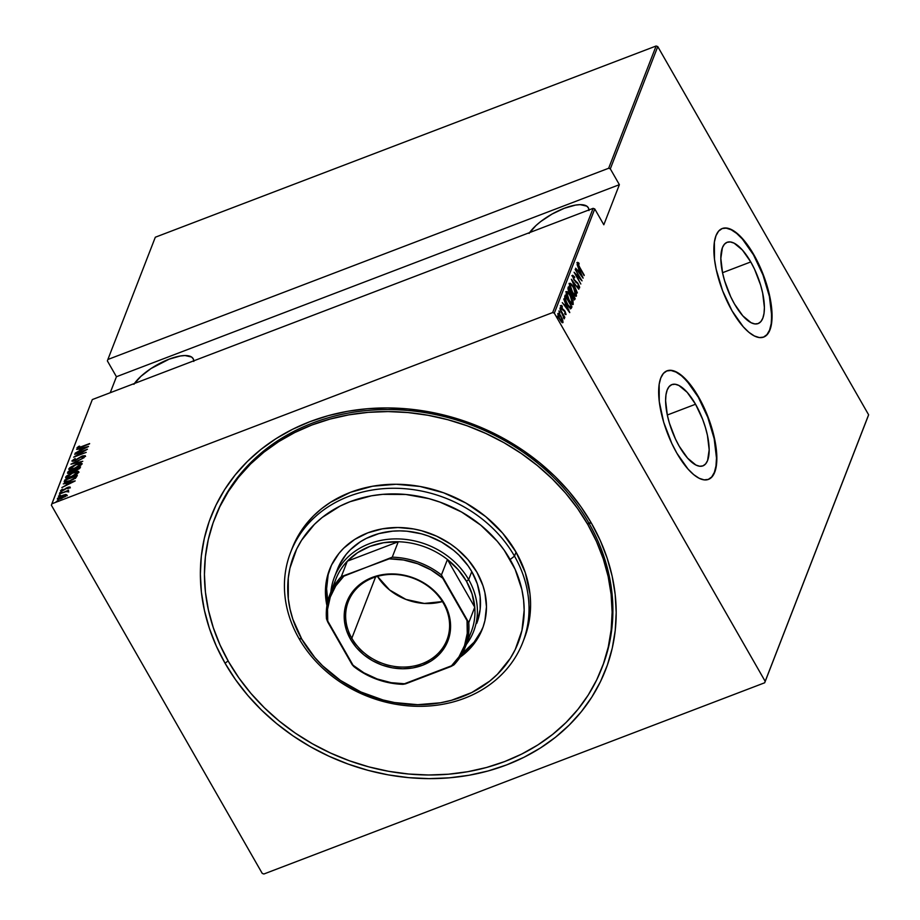 <?xml version="1.0" encoding="UTF-8"?>
<svg xmlns="http://www.w3.org/2000/svg" width="920" height="920" viewBox="0 0 920 920"><rect width="100%" height="100%" fill="white"/><g stroke="black" fill="none" stroke-linecap="round" stroke-linejoin="round"><path stroke-width="1.38" d="M602.129 667.345A207.517 177.502 -158.8 0 0 588.673 522.686L591.491 523.319A211.669 181.056 21.2 0 1 506.575 764.922A211.669 181.056 21.2 0 1 225.066 663.24L228.102 660.894L225.066 663.24L235.577 679.731L247.767 695.382L261.487 710.056L276.632 723.603L293.031 735.896L310.558 746.81L329.015 756.251L348.231 764.117L368.034 770.35L388.228 774.87L408.606 777.641L428.984 778.63L449.167 777.848L468.947 775.272L488.152 770.96L506.575 764.922L524.066 757.24L540.431 747.983L555.53 737.231L569.204 725.086L581.337 711.678L591.801 697.13L600.495 681.582L607.338 665.183L612.271 648.094L615.227 630.476L616.193 612.501L615.169 594.331L612.145 576.161L607.154 558.153L600.242 540.488L591.491 523.319L580.98 506.839L568.801 491.188L555.07 476.514L539.925 462.967L523.526 450.673L506 439.76L487.542 430.318L468.326 422.441L448.523 416.219L428.329 411.7L407.951 408.928L387.573 407.94L367.402 408.721L347.61 411.297L328.405 415.61L309.983 421.647L292.491 429.329L276.127 438.587L261.027 449.339L247.353 461.483L235.221 474.892L224.756 489.44L216.062 504.988L209.219 521.387L204.297 538.476L201.33 556.094L200.364 574.068L201.399 592.238L204.424 610.408L209.403 628.418L216.315 646.081L225.066 663.24A211.669 181.056 21.2 0 1 309.983 421.647A211.669 181.056 21.2 0 1 591.491 523.319L588.673 522.686A207.517 177.502 21.2 0 1 602.519 666.356L601.806 668.196M695.543 404.236A43.493 16.364 -110.9 0 1 702.903 465.876A43.493 16.364 -110.9 0 1 679.236 446.246L675.452 438.966L669.392 423.108L667.345 415.161L665.608 400.695L665.988 394.749L667.195 389.976L669.173 386.549L671.841 384.617L675.119 384.249L678.868 385.445L687.194 392.346L695.543 404.236L702.65 419.336L705.387 427.374L707.434 435.332L709.17 449.788L707.595 460.517L705.606 463.933L702.938 465.865L699.66 466.244L695.911 465.037L687.585 458.148L679.236 446.246A43.493 16.364 -110.9 0 1 671.876 384.606A43.493 16.364 -110.9 0 1 695.543 404.236L667.31 415.012L695.543 404.236M750.766 261.935A43.493 16.364 -110.9 0 1 758.126 323.575A43.493 16.364 -110.9 0 1 734.459 303.945L730.675 296.666L724.615 280.807L722.568 272.849L720.831 258.393L722.407 247.664L724.385 244.248L727.064 242.316L730.342 241.948L734.091 243.144L742.405 250.033L750.766 261.935L754.549 269.215L760.61 285.073L762.657 293.031L764.394 307.487L764.014 313.433L762.806 318.205L760.828 321.632L758.149 323.564L754.871 323.932L751.134 322.736L742.808 315.847L734.459 303.945A43.493 16.364 -110.9 0 1 727.099 242.305A43.493 16.364 -110.9 0 1 750.766 261.935L722.533 272.711L750.766 261.935M763.519 337.157A58.109 21.861 69.1 0 0 753.503 254.874L753.859 254.748A58.109 21.861 -110.9 0 1 763.692 337.088A58.109 21.861 -110.9 0 1 732.078 310.868L743.233 326.761L748.903 332.315L754.354 335.961L759.356 337.571L763.738 337.077L767.314 334.489L769.948 329.923L771.558 323.541L771.454 306.394L769.752 296.274L763.358 274.907L753.859 254.748L742.704 238.843L737.035 233.3L731.584 229.643L726.581 228.033L722.211 228.539L718.623 231.115L715.99 235.681L714.38 242.064L714.483 259.21L716.185 269.33L722.579 290.697L732.078 310.868A58.109 21.861 -110.9 0 1 722.246 228.516A58.109 21.861 -110.9 0 1 753.859 254.748L753.503 254.874A58.109 21.861 69.1 0 0 722.062 228.585M708.296 479.458A58.109 21.861 69.1 0 0 698.28 397.187L698.636 397.049A58.109 21.861 -110.9 0 1 708.481 479.389A58.109 21.861 -110.9 0 1 676.856 453.169L688.01 469.062L693.692 474.616L699.131 478.262L704.133 479.872L708.515 479.377L712.091 476.79L714.736 472.224L716.335 465.842L716.841 457.895L716.231 448.695L714.529 438.587L708.135 417.209L698.636 397.049L693.162 388.389L681.812 375.601L676.372 371.945L671.358 370.346L666.988 370.841L663.412 373.416L660.767 377.993L659.157 384.364L659.26 401.522L663.699 422.257L671.807 443.44L676.856 453.169A58.109 21.861 -110.9 0 1 667.023 370.829A58.109 21.861 -110.9 0 1 698.636 397.049L698.28 397.187A58.109 21.861 69.1 0 0 666.839 370.898M134.435 383.49A35.282 12.558 150.2 0 1 166.451 360.237A35.282 12.558 150.2 0 1 193.154 358.662A35.282 12.558 150.2 0 1 193.775 360.835M529.609 232.587A35.282 12.558 150.2 0 1 561.625 209.346A35.282 12.558 150.2 0 1 588.328 207.759A35.282 12.558 150.2 0 1 588.949 209.933M51.876 503.792L92.322 399.567L593.101 208.345L552.667 312.57L51.876 503.792L552.667 312.57L554.323 313.168L594.757 208.943L603.819 224.767L619.379 184.678L610.317 168.855L657.765 46.598L868.618 414.782L765.187 681.352L554.323 313.168L765.187 681.352L764.681 682.778L868.123 416.208L764.681 682.778L263.89 874L764.681 682.778L868.618 414.782L868.123 416.208L868.618 414.782L657.765 46.598L610.317 168.855L619.379 184.678L116.437 376.728L110.227 392.736L116.437 376.728L107.376 360.904L116.437 376.728L619.379 184.678L603.819 224.767L594.757 208.943L593.101 208.345L92.322 399.567L51.382 505.218L262.234 873.402L51.382 505.218L51.876 503.792M57.488 500.733L56.591 501.618L58.397 500.687M59.593 495.339L58.684 496.225L60.49 495.293M60.881 492.004L59.972 492.901L61.789 491.97M75.152 480.884L63.273 483.885L66.93 483.322L66.251 485.07L61.847 487.577L75.118 480.976L63.273 483.885L66.93 483.322L66.251 485.07L61.847 487.577L75.152 480.884M65.964 477.917L65.596 477.181C66.114 478.319 68.034 478.193 71.38 476.813L78.832 472.109C78.28 471.005 76.337 471.143 72.99 472.523L66.792 475.835L65.596 477.181L65.998 477.928L71.38 476.813L77.636 473.466L78.832 472.109L78.407 471.385L72.99 472.523L65.596 477.181L65.975 478.342M69.172 469.648L68.816 468.912C69.322 470.039 71.242 469.913 74.589 468.533L82.041 463.829C81.489 462.725 79.545 462.863 76.199 464.243L70 467.567L68.816 468.912L69.207 469.648L74.589 468.533L80.856 465.186L82.041 463.829L81.615 463.105L76.199 464.243L68.816 468.912L69.184 470.074M71.956 460.805L74.899 460.678L82.535 456.239L84.18 456.711L81.984 457.608L85.169 455.768L82.627 455.894L75.198 460.563L73.243 460.322L75.187 458.505L71.956 460.805L73.841 461.035L82.317 456.32L83.915 456.09L82.627 457.654L85.192 455.641L81.615 456.32L74.37 460.541L73.243 460.322L75.187 458.505L71.956 461.069M88.515 446.441L76.636 449.443L80.293 448.879L79.614 450.627L75.21 453.134L88.481 446.534L76.636 449.443L80.293 448.879L79.614 450.627L75.21 453.134L88.515 446.441M76.969 447.879L81.006 447.166L89.631 443.566L79.189 447.499L78.246 447.522L79.695 446.166L78.809 446.315L77.015 447.787L77.843 448.224L89.493 443.923L81.409 447.005L78.257 447.407L79.695 446.166L78.809 446.315L76.969 447.879L77.349 448.799M74.715 454.388L84.605 450.616L73.634 457.183L86.215 452.375L76.44 455.803L87.434 449.236L74.853 454.031L84.605 450.616L73.634 457.183L86.215 452.375L76.44 455.803L87.434 449.236L74.715 454.388M70.92 464.197L82.754 461.288L73.324 463.312L84.191 457.596L70.92 464.197L82.754 461.288L73.324 463.312L84.191 457.596L70.92 464.197M67.551 472.857L70.61 472.811L76.636 470.212L80.557 466.946L67.988 471.753L67.574 473.282L68.919 473.328L77.751 469.729L80.557 466.946L67.988 471.753L68.896 472.224L67.988 471.753L67.539 473.236M64.273 481.309C64.434 482.609 66.206 482.54 69.575 481.102L76.049 477.56L77.349 475.226L64.768 480.022L65.159 480.7L64.572 482.264L64.17 481.838L65.274 482.275L72.956 479.607L76.049 477.56L77.349 475.226L64.768 480.022L64.227 482.034M69.977 487.151L66.401 487.945L63.032 490.486L61.629 490.245L62.847 489.244L62.088 489.325L60.697 491.027L67.781 487.611L69.081 487.979L67.654 488.508L69.977 487.151L68.252 487.128L62.893 490.245L61.686 490.44L62.847 489.244L62.088 489.325L60.467 490.797L63.169 490.44L67.976 487.542L68.85 487.473L67.654 488.508L68.344 488.462L69.977 486.944M68.367 491.291L67.16 491.061L67.551 491.74L67.16 491.061L68.655 490.187L59.328 494.051L65.837 491.659L67.907 491.774L68.31 491.061L67.16 491.061L68.655 490.187L59.328 494.051L65.538 491.74L68.367 491.119L68.747 491.797M66.895 495.075L65.837 494.466L62.744 495.282L57.385 498.709L57.73 499.307L57.385 498.709C57.684 499.572 59.052 499.514 61.49 498.513L66.895 495.075L65.504 494.5L61.203 495.937L57.684 498.237L57.362 499.065L58.305 499.33L65.251 496.627L66.93 494.983L65.837 494.466L67.286 495.742M656.109 46L608.66 168.256L107.87 359.49L155.319 237.222L656.109 46L657.765 46.598L656.109 46L155.319 237.222L107.87 359.49L608.66 168.256L610.317 168.855L608.66 168.256L656.109 46M562.649 319.838L558.497 313.272L557.888 314.824L559.038 318.101L561.246 321.701L562.925 322.621L561.073 316.365C559.808 314.019 558.75 313.087 557.911 313.547L559.82 319.596L561.74 322.23L563.005 322.46L562.649 319.838M559.912 308.752L564.42 318.757L563.971 316.457L564.846 317.354L559.912 308.752L564.167 318.745L563.971 316.457L564.846 317.354L559.912 308.752M566.087 314.536L564.707 310.834L562.074 308.292L561.602 306.659L562.384 306.854L561.441 305.359L561.269 307.176L564.983 311.88L565.064 314.122L566.087 314.536L565.098 311.478L562.2 308.522L562.028 305.808L561.016 305.532L562.085 308.924L564.983 311.88L565.064 314.122L566.087 314.536L565.064 314.122M564.719 296.378L564.834 299.023L566.639 303.266L569.031 307.084L571.009 308.579L571.964 306.866L565.213 295.078L564.719 296.378L567.18 304.244L570.883 308.603L571.964 306.866L565.213 295.078L564.719 296.378M568.422 286.81L567.95 288.868L568.79 291.41L574.528 299.77L575.172 298.586L568.422 286.81L567.996 287.925L569.399 292.583L572.7 297.735L574.873 299.368L575.172 298.586L568.422 286.81M571.354 279.255L577.369 292.916L572.642 281.566L578.806 289.236L571.354 279.255L577.369 292.916L572.642 281.566L578.806 289.236L571.354 279.255M575.161 269.445L580.474 278.714L574.08 272.239L580.83 284.015L575.644 274.367L582.049 280.864L575.161 269.445L580.474 278.714L574.08 272.239L580.83 284.015L575.644 274.367L582.049 280.864L575.161 269.445M579.761 267.363L578.243 264.132L579.174 263.983L578.737 262.867L577.564 262.51L578.185 265.086L584.108 275.563L579.473 267.478L578.243 263.741L579.174 263.983L578.737 262.867L577.564 262.51L579.554 267.605L584.246 275.207L579.761 267.363M583.13 278.082L577.082 264.5L578.864 269.249L578.185 270.998L575.655 268.191L583.096 278.173L577.082 264.5L578.864 269.249L578.185 270.998L575.655 268.191L583.13 278.082M578.967 286.58L577.794 285.855L578.082 286.913L579.634 287.833L577.334 282.52L575.483 281.853L576.15 281.601L573.792 279.565L573.24 276.655L572.665 276.874L574.712 277.702L574.505 276.759L572.55 275.436L573.631 279.277L578.335 284.498L579.002 286.396L577.794 285.855L578.082 286.913L579.358 288.006L579.634 287.029L577.898 283.222L574.068 279.461L573.206 276.759L574.712 277.702L574.505 276.759L572.688 275.252L573.919 279.795L578.335 284.498L578.967 286.58L578.139 286.971L578.703 286.683M573.758 287.523L570.227 283.233L569.353 283.705L569.583 285.982L572.688 292.859L576.173 296.274L576.334 293.514L573.758 287.523C572.044 284.326 570.584 283.003 569.399 283.544L572.113 291.893C573.861 295.136 575.322 296.47 576.506 295.895L573.758 287.523M570.549 295.791L567.019 291.502L566.145 291.973L566.375 294.262L569.48 301.127L572.964 304.554L573.125 301.783L570.549 295.791C568.824 292.594 567.375 291.272 566.191 291.824L568.905 300.161C570.641 303.416 572.113 304.75 573.298 304.163L570.549 295.791M569.767 312.524L563.718 298.954L565.501 303.692L564.822 305.44L562.281 302.634L569.733 312.616L563.718 298.954L565.501 303.692L564.822 305.44L562.281 302.634L569.767 312.524M560.912 308.234L560.188 307.728L561.016 309.488L560.211 307.613M559.624 311.558L558.9 311.063L559.716 312.811L558.923 310.937M557.531 316.952L556.807 316.457L557.623 318.216L556.83 316.33M263.89 874L262.234 873.402L263.89 874M217.212 512.221A207.517 177.502 -158.8 0 0 216.855 513.233A207.517 177.502 -158.8 0 1 217.212 512.221M214.877 518.052L215.59 516.212A207.517 177.502 21.2 0 1 391.552 409.595A207.517 177.502 21.2 0 1 588.673 522.686A207.517 177.502 -158.8 0 0 390.942 409.584A207.517 177.502 -158.8 0 0 215.211 517.201M708.158 479.515L711.735 476.928L714.369 472.362L715.978 465.98L716.484 458.034L714.173 438.713L707.779 417.346L698.28 397.187L687.125 381.294L681.456 375.739L676.005 372.082L671.002 370.472L666.632 370.978M763.37 337.203L766.946 334.627L769.591 330.061L771.202 323.679L771.707 315.733L769.396 296.412L763.002 275.045L753.503 254.874L742.348 238.981L736.667 233.427L731.227 229.781L726.225 228.171L722.246 228.516M576.851 262.786L578.737 262.867L577.564 262.51M578.737 262.867L578.231 263.683L577.346 262.66M578.45 264.258L577.53 264.017M578.634 269.859L579.048 270.802L578.634 269.859M578.404 271.871L578.772 270.917L578.404 271.871M581.808 275.862L578.611 272.159L579.485 270.641L578.772 270.917L579.485 270.641L581.808 275.862L578.956 272.021L579.485 270.641L581.808 275.862M571.826 275.712L573.792 277.035M575.437 281.877L576.61 282.796M573.516 276.702L572.435 275.62M576.311 282.52L575.678 282.037M569.342 285.142L570.768 284.464L572.688 286.396L575.058 290.823L575.805 294.699C574.851 295.193 573.666 294.135 572.263 291.536L570.101 284.74C571.055 284.245 572.228 285.303 573.62 287.88L575.793 296.171L576.506 295.895L575.747 296.263M569.434 283.475L570.664 284.43L569.02 283.44M575.724 296.297L575.747 294.342M574.977 295.171L575.805 294.699L574.666 294.699L571.976 291.64L569.837 284.683M569.388 285.016L570.101 284.74M568.077 287.718L568.548 288.546L568.077 287.718M571.262 293.296L571.745 294.124L571.262 293.296M574.149 298.229L572.573 296.884L572.183 293.963L574.459 298.862L575.172 298.586L574.149 299.644L574.873 299.368L574.16 299.644L574.126 298.287L572.55 297.459L572.091 294.204L571.458 294.239L572.183 293.963L571.458 294.239L572.183 293.963L574.344 297.735L573.217 298.77M573.85 300.035L574.873 299.368M570.273 293.894L571.021 293.618L569.537 292.215L568.985 288.374L571.492 292.755L570.227 293.905M569.537 292.215L568.778 288.903L568.054 289.179L568.985 288.374L568.261 288.65L568.985 288.374L571.492 292.755L570.699 293.595L569.537 292.215M566.134 293.411L567.559 292.733L569.48 294.664L572.056 299.655L572.596 302.979C571.642 303.462 570.457 302.404 569.043 299.805L566.892 293.008C567.835 292.525 569.009 293.572 570.411 296.159L572.585 304.44L573.298 304.163L572.539 304.531M566.226 291.743L567.456 292.698M572.516 304.577L572.539 302.622M567.479 292.721L565.8 291.72M571.768 303.45L572.596 302.979L571.458 302.967L568.767 299.92L566.628 292.951M566.168 293.284L566.892 293.008M564.868 295.998L565.34 296.815L564.868 295.998M570.607 308.579L570.917 306.555L571.964 306.866L570.159 308.878M570.883 308.603L571.642 307.705M570.389 307.245L569.284 307.498M564.581 298.448L565.765 296.654L571.136 306.015L569.606 307.544L570.297 306.578L569.606 307.544L570.331 307.268L567.042 303.991L564.776 298.827L565.582 297.137L564.569 298.908M571.021 306.303L569.997 307.222L568.066 305.106L565.547 299.954L565.765 296.654L565.053 296.918L565.765 296.654L571.136 306.015L570.331 307.268M565.259 304.313L565.685 305.256L565.259 304.313M565.029 306.314L565.409 305.359L565.029 306.314M568.445 310.304L565.236 306.601L566.122 305.084L565.409 305.359L566.122 305.084L568.445 310.304L565.582 306.464L566.122 305.084L568.445 310.304M565.478 313.467L564.742 313.134M560.303 305.808L562.028 305.808L561.016 305.532M562.028 305.808L561.476 306.567L560.717 305.635M561.625 306.578L562.384 306.854M562.741 309.913L563.408 309.649L562.741 309.913M563.776 310.822L562.683 309.925L564.282 310.293L563.684 310.695M565.225 313.616L565.409 314.421M565.409 314.536L565.133 313.329M560.636 308.947L561.338 309.58M559.337 312.282L560.038 312.903M562.316 321.551L562.316 322.667M562.373 322.702L563.005 322.46L562.373 322.702M561.74 322.23L563.005 322.46M557.888 313.593L558.773 314.364M562.292 322.736L562.166 320.861M558.854 314.445L557.773 313.547M558.509 314.605L559.613 314.858L561.234 317.273L562.407 321.402L559.947 319.228L558.497 315.583L558.509 314.605L560.924 316.71L562.085 321.632L559.67 319.343L558.509 314.605L557.899 314.835L558.704 314.387L557.98 314.651M562.407 321.402L561.683 321.678M557.244 317.676L557.945 318.297M77.36 448.546L79.201 446.993M80.086 446.844L78.924 447.741M78.637 448.201L78.257 447.407M78.626 447.373L77.464 448.373M80.258 450.616L80.293 448.879L80.258 450.616M80.5 449.236L81.328 449.029L80.5 449.236M86.077 447.419L80.971 449.949L81.512 448.569L86.215 447.66L80.971 449.949L81.512 448.569L86.077 447.419M72.473 461.253L73.243 460.322M83.007 456.573L85.56 456.435M84.284 456.883L82.926 456.906M73.68 460.253L72.415 461.334M85.399 456.09L83.927 456.251M80.557 463.784L82.052 463.795M68.816 468.912L69.195 469.579L76.073 464.6C78.798 463.484 80.35 463.392 80.741 464.347L74.727 468.176C71.99 469.303 70.449 469.384 70.104 468.406L75.221 464.945L80.741 463.944L81.109 464.979L80.741 464.347L75.59 467.831L71.541 469.073L70.104 468.406M82.248 463.875L80.511 463.795M70.391 468.234L69.15 469.729M74.048 470.258L74.911 469.924L74.048 470.258M79.373 468.222L80.166 467.912L79.373 468.222M67.976 473.421L68.367 472.42L67.976 473.421M73.657 471.558L73.715 470.074L70.748 472.454L69.138 471.615L73.807 469.832L74.025 470.936M78.556 468.843L76.9 470.108L75.095 469.338L79.132 467.797L79.27 468.866L78.936 468.291L74.922 470.016L79.132 467.797L79.396 468.774L79.132 467.797L78.556 468.843M75.337 470.764L75.003 469.579M73.278 470.89L70.897 472.707L68.839 472.604L69.138 471.615L73.807 469.832L73.278 470.89M69.253 473.351L68.931 472.144M77.349 472.063L78.844 472.075M65.596 477.181L65.987 477.859L72.864 472.88C75.59 471.753 77.142 471.672 77.533 472.615L71.518 476.456C68.781 477.584 67.24 477.652 66.895 476.675L72.001 473.213L77.533 472.224L77.901 473.248L77.533 472.615L72.381 476.111L67.999 477.376L66.895 476.675M79.04 472.144L77.303 472.075M67.171 476.514L65.941 477.997M76.165 476.491L76.969 476.192L76.165 476.491M75.337 478.469L75.923 476.077L74.945 477.802L69.713 480.746L65.584 481.459L65.918 479.895L75.923 476.077L75.647 478.089M66.021 482.172L65.918 479.895L75.923 476.077L75.21 478.25L69.862 480.987L65.584 481.459L66.021 482.172M65.975 482.126L65.734 480.378M66.895 485.07L66.93 483.322L66.895 485.07M67.137 483.69L67.965 483.471L67.137 483.69M72.703 481.861L67.608 484.391L68.149 483.011L72.852 482.103L67.608 484.391L68.149 483.011L72.703 481.861M67.781 487.611L68.85 487.565M68.16 488.278L67.286 488.704M60.881 491.36L62.468 489.992M63.227 489.923L62.019 490.923M62.008 491.061L61.629 490.245M68.264 487.945L70.357 487.818M69.701 487.531L68.643 487.807M61.962 490.325L60.973 491.199M59.696 492.763L60.605 492.729M68.413 491.659L67.551 491.74L68.747 491.97M60.881 495.972L59.869 496.662M58.397 496.098L59.305 496.053M57.799 499.318L62.594 495.638L65.768 495.5L61.766 498.41L58.512 498.272L63.744 495.259L65.573 495.063L66.079 496.029L65.768 495.5L61.042 498.364L58.5 498.548M65.768 495.5L65.837 494.466M67.102 495.201L65.538 495.236M58.604 498.398L57.776 499.376M58.88 499.019L58.512 498.272M56.304 501.492L57.212 501.446M107.376 360.904L107.87 359.49L107.376 360.904M588.949 210.542L588.455 208L586.776 206.137L580.175 204.654L575.506 205.091L564.328 208.265L552.138 214.015L540.799 221.49L535.992 225.526L529.058 233.404M193.786 361.433L193.28 358.903L191.601 357.029L185 355.546L180.331 355.994L169.153 359.156L151.076 368.506L140.829 376.418L133.883 384.307M594.757 208.943L554.323 313.168L552.667 312.57L593.101 208.345L594.757 208.943M514.498 556.14L510.128 559.521A120.359 102.959 21.2 0 1 461.84 696.9A120.359 102.959 21.2 0 1 301.76 639.078L298.954 638.445A124.51 106.501 -158.8 0 0 464.542 698.257A124.51 106.501 -158.8 0 0 514.498 556.14A124.51 106.501 21.2 0 1 522.801 642.332A124.51 106.501 21.2 0 1 417.231 706.307A124.51 106.501 21.2 0 1 298.954 638.445A124.51 106.501 21.2 0 1 290.651 552.253A124.51 106.501 21.2 0 1 396.221 488.278A124.51 106.501 21.2 0 1 514.498 556.14L516.051 552.126L514.498 556.14A124.51 106.501 -158.8 0 0 348.898 496.328A124.51 106.501 -158.8 0 0 298.954 638.445L301.76 639.078L314.674 657.351L322.483 665.7L340.411 680.386L360.87 691.966L383.065 699.982L394.542 702.546L417.714 704.697L440.438 702.788L451.363 700.327L471.787 692.53L489.681 681.145L497.455 674.245L510.301 658.352L515.246 649.508L521.939 630.464L524.17 610.224L523.583 599.897L521.87 589.559L515.108 569.273L504.148 550.137L497.225 541.236L480.803 525.193L461.518 511.991L440.093 502.159L428.835 498.617L405.766 494.466L382.697 494.35L371.45 495.811L350.048 501.699L340.112 506.069L322.218 517.442L314.433 524.354L301.587 540.247L296.642 549.091L289.95 568.134L288.27 578.151L288.305 598.702L290.03 609.029L292.859 619.275L301.76 639.078A120.359 102.959 21.2 0 1 350.048 501.699A120.359 102.959 21.2 0 1 510.128 559.521L514.498 556.14M337.467 569.261A74.704 63.905 21.2 0 1 400.809 530.886A74.704 63.905 21.2 0 1 471.776 571.596L477.308 583.889L480.136 596.666L480.159 609.419L476.732 623.38M326.933 605.601A81.972 70.115 21.2 0 1 329.532 569.641A81.972 70.115 21.2 0 1 399.027 527.528A81.972 70.115 21.2 0 1 476.893 572.205L482.966 585.695L484.897 592.664L486.461 606.74L484.943 620.517L483.034 627.141L477.02 639.515L468.268 650.336L460.034 657.248A81.972 70.115 21.2 0 0 482.367 628.946L482.39 628.889M330.13 568.146A81.972 70.115 -158.8 0 0 327.808 601.185L326.6 588.846L328.118 575.069M587.903 524.699A207.517 177.502 21.2 0 1 601.737 668.357A207.517 177.502 21.2 0 1 425.787 774.962A207.517 177.502 21.2 0 1 228.654 661.871A207.517 177.502 21.2 0 1 214.82 518.213A207.517 177.502 21.2 0 1 390.77 411.596A207.517 177.502 21.2 0 1 587.903 524.699L588.673 522.686L587.903 524.699L577.587 508.53L565.65 493.189L552.195 478.803L537.349 465.52L521.26 453.468L504.091 442.761L485.99 433.515L467.141 425.799L447.729 419.692L427.938 415.265L407.962 412.551L387.987 411.573L368.195 412.344L348.806 414.862L329.981 419.094L311.903 425.005L294.768 432.538L278.714 441.623L263.913 452.168L250.505 464.071L238.613 477.216L228.355 491.475L219.834 506.713L213.118 522.79L208.288 539.557L205.39 556.83L204.435 574.448L205.447 592.261L208.414 610.075L213.314 627.727L220.075 645.046L228.654 661.871L238.97 678.04L250.907 693.381L264.362 707.768L279.208 721.05L295.297 733.102L312.466 743.797L330.567 753.054L349.416 760.771L368.828 766.877L388.619 771.305L408.595 774.019L428.582 774.996L448.362 774.226L467.762 771.707L486.576 767.475L504.654 761.564L521.789 754.032L537.843 744.947L552.644 734.401L566.053 722.499L577.944 709.355L588.202 695.094L596.723 679.845L603.439 663.769L608.269 647.013L611.168 629.74L612.122 612.122L611.11 594.308L608.143 576.495L603.255 558.842L596.482 541.523L587.903 524.699M523.56 640.32A124.51 106.501 -158.8 0 0 524.354 638.331A124.51 106.501 -158.8 0 0 516.051 552.126A124.51 106.501 -158.8 0 0 397.773 484.276A124.51 106.501 -158.8 0 0 292.203 548.24L290.651 552.253M327.002 605.923L325.427 591.859L326.957 578.07L331.51 565.098L338.928 553.449L343.62 548.251L354.763 539.396L367.873 532.829L382.455 528.816L397.923 527.516L413.712 528.977L421.532 530.725L436.643 536.188L450.57 544.065L456.929 548.826L468.107 559.762L476.893 572.205A81.972 70.115 21.2 0 1 482.367 628.946M292.169 548.332L300.322 532.197L306.475 523.641L313.616 515.752L321.666 508.61L330.544 502.285L350.451 492.315L372.588 486.231L396.106 484.253L420.072 486.473L443.601 492.786L465.761 502.975L485.725 516.626L502.699 533.221L516.051 552.126L525.262 572.62L529.977 593.906L530.587 604.589L530.012 615.158L528.275 625.519L524.319 638.422M481.551 630.487L474.133 642.137L462.357 653.395A81.972 70.115 -158.8 0 0 482.931 627.44M336.858 570.917L339.273 565.121L346.035 554.507L350.313 549.769L360.467 541.696L366.252 538.418L378.925 533.588L392.679 531.15L399.809 530.874L406.996 531.219L421.314 533.795L428.306 535.992L441.6 542.11L453.583 550.298L458.919 555.082L468.061 565.777L471.776 571.596A74.704 63.905 21.2 0 1 476.755 623.311L476.778 623.265M443.428 603.255A52.911 45.264 -158.8 0 0 373.048 577.829A52.911 45.264 -158.8 0 0 351.82 638.238L350.508 639.25A54.165 46.333 21.2 0 1 372.243 577.426A54.165 46.333 21.2 0 1 444.268 603.439L443.428 603.255A52.911 45.264 21.2 0 1 446.959 639.883A52.911 45.264 21.2 0 1 402.086 667.069A52.911 45.264 21.2 0 1 351.82 638.238A52.911 45.264 21.2 0 1 348.289 601.599A52.911 45.264 21.2 0 1 393.162 574.413A52.911 45.264 21.2 0 1 443.428 603.255L444.268 603.439L448.281 612.352L450.328 621.609L450.34 630.856L448.327 639.745L444.348 647.921L438.575 655.074L431.204 660.928L422.544 665.263L412.919 667.908L402.684 668.771L392.253 667.805L382.03 665.056L372.381 660.629L363.699 654.695L356.316 647.473L350.508 639.25L346.506 630.338L344.448 621.081L344.436 611.823L346.46 602.945L350.428 594.769L356.212 587.615L363.572 581.762L372.243 577.426L381.869 574.781L392.092 573.919L402.523 574.885L412.758 577.634L422.395 582.061L431.077 587.995L438.46 595.217L444.268 603.439A54.165 46.333 21.2 0 1 422.544 665.263A54.165 46.333 21.2 0 1 350.508 639.25L351.82 638.238L375.601 576.932L351.82 638.238A52.911 45.264 -158.8 0 0 422.199 663.654A52.911 45.264 -158.8 0 0 443.428 603.255M333.511 586.983A72.634 62.123 21.2 0 1 347.311 561.188A72.634 62.123 21.2 0 1 398.245 541.742L383.628 542.719L369.886 546.411L357.604 552.655L347.311 561.188L398.245 541.742A72.634 62.123 21.2 0 1 447.43 559.509A72.634 62.123 21.2 0 1 466.486 581.302L458.137 569.629L447.43 559.509L474.754 607.223L472.098 594.021L466.486 581.302L468.671 579.611A74.704 63.905 -158.8 0 0 389.125 539.212A74.704 63.905 -158.8 0 0 330.878 591.974A74.704 63.905 21.2 0 1 334.351 577.277A74.704 63.905 21.2 0 1 397.704 538.901A74.704 63.905 21.2 0 1 468.671 579.611L471.776 571.596L468.671 579.611A74.704 63.905 21.2 0 1 473.65 631.338A74.704 63.905 21.2 0 1 466.302 644.529A74.704 63.905 -158.8 0 0 468.671 579.611L466.486 581.302A72.634 62.123 21.2 0 1 474.754 607.223A72.634 62.123 21.2 0 1 467.728 639.067M329.912 594.469L335.903 579.036A72.634 62.123 -158.8 0 1 347.311 561.188L341.32 576.621L343.873 576.15A71.392 61.065 21.2 0 0 327.75 622.046L326.485 618.838A72.634 62.123 21.2 0 1 329.912 594.469A72.634 62.123 21.2 0 1 341.32 576.621A72.634 62.123 -158.8 0 0 326.485 618.838L353.809 666.551A72.634 62.123 -158.8 0 0 402.994 684.319L453.928 664.872A72.634 62.123 -158.8 0 0 468.763 622.656L441.439 574.942L447.43 559.509L474.754 607.223L468.763 622.656A72.634 62.123 21.2 0 1 465.336 647.013A72.634 62.123 21.2 0 1 453.928 664.872L450.903 666.529L458.999 656.799L464.519 645.587L467.245 633.362L467.038 620.644L442.704 578.151L430.87 569.859L417.645 563.73L403.558 560.004L389.229 558.842L341.32 576.621L347.311 561.188L398.245 541.742L392.253 557.175L343.873 576.15L335.777 585.879L330.257 597.091L327.543 609.316L327.75 622.046L352.072 664.539L363.906 672.819L377.142 678.96L391.218 682.686L405.559 683.847L450.903 666.529A71.392 61.065 21.2 0 0 467.038 620.644L468.763 622.656L474.754 607.223A72.634 62.123 -158.8 0 1 471.327 631.58L465.336 647.013M447.43 559.509A72.634 62.123 -158.8 0 0 398.245 541.742L392.253 557.175A72.634 62.123 21.2 0 1 441.439 574.942L447.43 559.509M402.994 684.319A72.634 62.123 21.2 0 1 353.809 666.551L352.072 664.539A71.392 61.065 21.2 0 0 405.559 683.847L402.994 684.319M442.428 601.577L424.292 603.439L405.904 599.403L389.608 589.984L377.476 576.38A52.911 45.264 -158.8 0 0 442.428 601.577M441.439 574.942A72.634 62.123 -158.8 0 0 392.253 557.175L389.229 558.842A71.392 61.065 21.2 0 1 442.704 578.151L441.439 574.942M577.726 262.327L577.012 262.602M578.335 263.649L577.622 263.925M571.021 308.568L570.308 308.844M565.409 313.547L564.696 313.823M561.717 306.475L561.004 306.751M563.833 317.618L563.12 317.894M73.243 460.517L73.623 461.184M68.85 487.473L69.242 488.14M61.789 491.878L62.169 492.556M60.501 495.213L60.881 495.88M58.397 500.606L58.788 501.273M524.354 638.331L522.801 642.332M337.49 569.204L334.351 577.277"/></g></svg>
